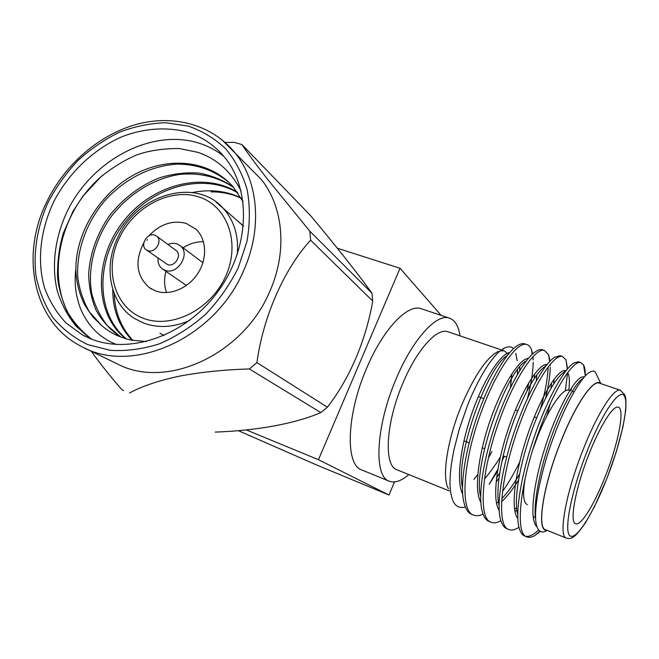 <?xml version="1.0" encoding="UTF-8"?>
<svg xmlns="http://www.w3.org/2000/svg" width="659" height="659" viewBox="0 0 659 659"><rect width="100%" height="100%" fill="white"/><g stroke="black" fill="none" stroke-linecap="round" stroke-linejoin="round"><path stroke-width="0.99" d="M185.887 131.742C165.755 126.726 143.827 128.456 122.566 136.479C94.525 148.605 69.986 171.579 54.738 199.792C40.496 228.434 36.599 260.47 44.581 287.991C49.54 301.278 56.699 312.951 66.032 323.009L82.573 335.019L90.612 338.775C130.103 354.987 185.706 335.513 217.561 292.077C249.646 248.814 251.746 190.262 224.752 157.46C214.373 144.848 201.415 136.273 185.887 131.742M223.871 156.389C215.93 150.079 207.05 145.482 197.247 142.616C151.998 129.419 95.926 158.341 69.928 206.012C55.57 233.228 50.825 264.004 57.3 291.072C61.468 304.203 67.729 315.933 76.098 326.254L91.148 338.99M92.095 339.352C41.583 306.97 49.54 219.398 103.158 174.915M448.449 488.64C441.555 477.816 447.173 439.825 461.687 405.087C474.513 375.358 486.721 357.458 498.311 351.371M491.902 451.514L488.41 457.989M477.791 474.505L473.887 479.431L477.783 474.562M484.513 478.854C489.242 473.788 498.665 460.204 500.305 457.099M497.529 471.226L489.2 484.266L497.842 469.348M501.919 461.267L504.283 456.234M465.336 507.026C460.18 508.435 456.275 506.82 453.614 502.183C452.354 500.453 450.303 492.182 450.155 487.767C449.702 481.836 450.155 473.681 451.514 463.302L453.919 449.973L459.315 429.025L467.297 405.985C468.392 403.036 476.597 382.302 487.891 365.3C491.927 359.386 495.733 354.822 499.3 351.609L505.198 347.623C509.481 346.313 512.216 346.725 513.386 348.858M507.965 353.084L508.624 353.99M511.911 373.76L510.478 387.649M515.808 353.323L517.117 360.654M600.736 383.587C594.723 376.775 576.188 402.525 560.867 441.464C542.472 486.96 536.08 532.175 546.822 530.24M597.408 376.454L595.324 372.071C593.932 370.778 592.062 370.836 589.698 372.228C581.164 376.956 565.702 403.72 553.321 437.765C539.466 475.147 532.217 514.794 537.052 526.887C538.51 530.89 540.825 532.53 544.013 531.797L547.225 530.396M422.312 309.087L420.623 308.527C407.048 304.203 382.772 329.714 366.602 368.323C346.239 415.071 345.168 465.435 361.956 470.032L389.453 481.284C394.914 483.212 401.364 480.971 408.794 474.562M460.048 335.884C458.475 325.604 454.726 319.615 448.795 317.918C435.978 313.841 412.295 339.962 396.051 379.106C375.63 426.513 373.546 477.091 389.453 481.284M448.622 332.004L447.37 331.576C436.505 328.034 416.447 350.39 402.748 383.505C385.556 423.515 383.62 466.374 397.138 469.867L449.314 490.906M519.687 462.099C514.168 473.22 508.443 483.014 502.512 491.49M473.557 515.066L471.646 514.284C468.03 512.933 465.427 508.863 463.829 502.067C459.48 484.283 466.251 445.072 479.48 409.725C490.634 379.469 505.634 354.188 515.75 346.823C519.086 344.262 521.928 343.224 524.276 343.718L525.437 344.097M483.055 514.078C479.513 515.816 476.432 516.178 473.813 515.165C459.438 511.755 462.964 460.139 481.803 410.573C496.812 369.806 517.093 341.535 526.483 344.451C528.74 344.97 530.429 346.766 531.558 349.83L532.62 354.015M523.641 491.235L522.274 493.393M491.046 522.216L489.093 521.417C485.955 520.248 483.64 516.796 482.141 511.063C477.454 494.011 484.497 453.466 498.196 416.579C509.827 384.815 525.165 358.727 535.001 352.038C537.744 350.044 540.083 349.245 542.036 349.641L543.123 350.003M500.873 520.692C497.158 522.801 493.962 523.345 491.284 522.315C477.511 519.177 481.713 467.437 500.552 417.435C515.577 376.322 535.421 347.647 544.268 350.382L548.609 354.682L550.051 361.223M508.781 529.474L506.787 528.658C504.086 527.653 502.051 524.77 500.675 520.009C495.683 503.838 503.031 461.975 517.191 423.531C529.292 390.26 544.919 363.389 554.367 357.433L560.043 355.646L561.064 355.984M518.995 527.274L518.312 527.711C514.679 529.927 511.582 530.544 509.012 529.564C495.848 526.698 500.749 474.842 519.589 424.404C534.63 382.945 554.021 353.85 562.308 356.404L565.941 359.74L567.605 368.9M528.757 382.755L527.126 390.639M532.966 356.708L533.156 359.995M533.18 362.343C533.024 372.384 531.096 384.469 527.414 398.588M548.107 367.088C547.761 378.447 545.191 392.418 540.405 409.017M550.249 364.402L550.273 365.621M550.265 367.261C550.043 375.861 548.502 386.092 545.644 397.954M567.588 372.73L565.348 390.911M540.298 531.393L534.861 535.52C531.797 537.283 529.169 537.752 526.986 536.92L524.729 535.998C522.447 535.149 520.684 532.785 519.44 528.905C514.168 513.765 521.862 470.6 536.484 430.591C549.038 395.812 564.887 368.159 573.857 363.018L578.297 361.742L579.253 362.055M526.986 536.92C514.457 534.342 520.083 482.363 538.914 431.48C553.972 389.658 572.893 360.143 580.604 362.508L583.561 364.971C584.772 367.236 585.332 370.926 585.25 376.034M599.789 383.266L598.982 382.994C591.906 380.721 574.912 406.002 560.916 441.522C543.543 484.53 536.607 528.246 545.66 529.77L566.419 538.139C558.041 536.912 565.735 493.097 583.116 449.66C597.153 413.803 613.677 388.102 620.168 390.177L624.773 394.856C625.144 396.767 626.429 395.828 625.729 410.318L622.928 427.048L616.305 451.736L607.038 478.146L594.476 506.672L585.48 522.801C580.167 530.38 576.394 534.91 574.154 536.401C571.996 538.354 569.417 538.93 566.419 538.139M605.432 476.012C618.373 443.367 625.267 408.053 618.101 407.138C613.01 405.45 599.987 425.969 588.973 454.191C575.365 488.27 569.137 522.867 575.727 523.79C581.197 525.997 594.747 503.616 605.432 476.012M568.972 390.144C562.835 388.102 548.963 407.847 538.008 435.451L532.999 449.001M91.255 351.288C100.3 363.85 110.564 376.709 122.055 389.864L123.579 390.556M84.154 347.787L121.454 365.934C170.697 388.085 244.267 352.664 269.778 291.418C287.522 251.796 283.494 207.198 261.434 179.586L247.397 165.467M371.94 293.247L372.763 301.122L310.628 240.206L309.845 231.227L371.94 293.247C358.883 274.877 336.782 246.993 310.488 215.526L241.935 144.568L234.299 142.377L225.147 142.435M241.062 190.962C231.128 171.513 216.646 158.621 197.634 152.287L179.248 148.522C162.188 148.514 147.6 150.804 135.499 155.409C123.431 160.763 111.816 167.971 100.662 177.049L82.828 196.291L73.075 211.201L63.346 233.138C59.269 246.532 57.333 261.112 57.539 276.887C58.429 287.052 61.584 298.478 66.996 311.172C73.602 322.358 81.856 331.708 91.758 339.228M116.289 344.484L110.185 341.716C100.094 335.901 97.853 333.643 91.79 327.218C87.054 321.312 83.512 315.595 81.172 310.068C79.591 306.542 78.067 301.567 76.609 295.117C74.978 286.649 74.714 277.884 75.834 268.814C76.024 279.844 78.339 290.471 82.787 300.71C83.347 303.066 86.815 308.577 93.199 317.243L101.494 325.389C106.536 329.862 112.219 333.438 118.546 336.115C124.535 338.421 128.942 339.78 131.759 340.176L146.479 341.56M243.459 225.938L237.726 221.086M166.603 292.596C164.149 285.965 163.934 278.889 165.953 271.368M183.054 247.817C189.586 243.55 196.398 241.54 203.491 241.779M148.81 235.922C160.17 224.011 172.658 219.851 186.275 223.442L196.02 229.258C206.654 239.217 207.544 258.723 197.741 273.617C188.037 288.568 169.412 296.105 155.573 290.94L149.296 287.612C136.339 276.047 134.535 261.079 143.868 242.71M167.93 244.473L171.225 243.459L174.511 243.328L176.991 243.855L180.401 245.823C190.921 253.954 177.353 275.503 164.964 270.289L162.081 268.699C159.025 266.137 157.674 262.603 158.028 258.106M154.849 235.164L156.768 236.251C162.938 240.93 154.997 253.633 147.764 250.634L146.018 249.67C139.65 245.107 147.517 232.207 154.849 235.164M146.644 250.107L167.575 264.556C174.643 267.505 182.312 255.198 176.266 250.626L175.607 250.14M147.048 240.321L147.385 239.579L147.048 240.321M159.98 333.24L164.009 335.522M327.399 407.188L320.834 412.6L249.357 368.958L256.936 362.623L327.399 407.188C349.707 378.48 365.638 341.074 372.763 301.122M241.935 144.568C247.141 152.443 255.568 163.869 267.216 178.844L309.845 231.227M310.628 240.206C284.317 268.633 263.081 316.707 256.936 362.623M215.205 432.098C256.829 430.591 294.664 423.828 320.834 412.6M249.357 368.958C224.241 369.683 200.822 372.104 179.091 376.223C158.209 380.745 141.693 386.331 129.543 392.995M525.272 477.849C522.521 493.863 523.221 502.792 527.381 504.629M537.044 526.862C528.93 520.388 533.057 483.401 546.212 443.804C559.145 404.898 576.79 374.996 583.61 376.915L584.253 377.121M517.875 518.518C510.247 509.712 514.77 472.404 527.793 434.289C540.66 396.685 558.066 368.719 565.282 370.712L565.974 370.926L565.282 370.712M568 373.134C569.516 376.297 569.78 381.956 568.816 390.112M516.565 507.669L514.564 509.407M499.258 510.42C491.828 500.156 496.433 462.906 509.316 425.945C522.085 389.37 539.433 362.681 547.118 364.567M551.616 382.69L550.965 388.242M519.597 474.093C513.443 484.629 507.504 492.8 501.796 498.608M498.369 501.754L496.499 503.204M480.881 502.323C473.796 490.881 478.154 454.908 490.527 419.404C502.792 384.345 519.91 358.101 528.411 358.455M534.622 373.991L534.358 378.39M499.703 473.071L496.581 477.759M462.742 494.234C455.995 481.787 460.13 447.024 472.033 412.896C483.83 379.263 500.667 353.521 509.852 352.549M517.628 369.666L517.307 374.749M535.718 519.589C533.007 504.629 539.391 471.111 550.512 439.224C561.6 407.575 575.513 382.484 582.993 378.439L583.273 378.282M535.289 516.252L533.271 517.99M517.801 514.704L517.793 514.621C513.707 501.252 518.872 468.854 529.828 436.2C540.635 404.272 555.364 377.492 563.7 372.574L565.364 371.725M571.304 388.06L570.999 390.845M516.845 510.173L514.967 511.615M499.135 505.717C495.411 491.474 500.403 460.056 510.964 428.852C521.368 398.357 535.792 372.508 544.548 366.874L545.973 366.017M554.03 379.304L553.733 383.851M550.232 403.712L546.962 415.73M518.476 480.23C512.611 489.637 506.985 496.779 501.598 501.656M480.716 496.738C472.066 467.066 506.161 372.063 525.528 361.338M536.747 375.029L536.302 380.968M498.97 478.096L496.095 482.149M462.544 487.718C454.842 456.778 486.795 368.233 506.647 355.984L507.562 355.308M519.753 366.989L519.72 370.688M538.658 529.96C533.584 534.762 529.301 536.871 525.8 536.302M540.125 531.286L538.205 533.189M510.354 387.896L511.804 373.925M508.484 354.163L504.061 350.802L500.041 350.967M441.126 315.364L400.029 268.262L337.35 248.229M238.278 430.632L315.941 464.686L389.041 495.033L318.462 459.694L246.252 429.899M318.462 459.694L400.029 268.262M389.041 495.033L394.477 481.951M241.227 198.252C231.943 193.911 221.885 191.777 211.053 191.86M101.494 325.389L89.443 311.954C83.322 301.361 79.426 289.779 77.746 277.184C76.337 250.577 86.164 223.006 104.641 200.904C124.419 179.232 149.84 166.002 176.694 164.124C196.637 164.042 214.043 170.146 228.92 182.452M120.836 337.037L107.211 325.505C99.806 315.85 94.616 305.026 91.642 293.049C87.375 267.892 94.88 239.357 111.124 216.638C128.966 193.713 153.489 178.465 179.907 174.355C200.039 172.543 217.964 176.925 233.681 187.51M126.413 338.883C95.637 313.775 95.604 260.972 123.365 224.291C151.224 186.662 202.914 171.974 237.841 192.914M132.871 340.382C121.05 327.647 114.839 312.045 114.238 293.576M75.834 268.814C76.09 231.63 100.283 193.128 134.634 174.421C168.753 156.125 209.999 160.03 233.352 187.131L243.072 201.662M120.358 336.848C110.35 329.961 102.277 321.139 96.148 310.381C91.403 299.12 88.899 286.863 88.652 273.609C90.217 252.867 97.153 233.583 109.476 215.773C122.895 198.557 140.441 185.352 159.256 177.905C172.411 173.844 185.541 172.221 198.656 173.053C211.086 175.236 222.569 179.841 233.121 186.859M125.638 338.66C94.179 313.775 93.858 260.379 121.89 223.31C150.005 185.286 202.338 170.632 237.355 192.222M132.047 340.225C119.081 326.584 112.648 309.631 112.755 289.367M192.288 192.552C210.032 189.034 226.268 190.813 241.021 197.898M586.988 451.572C571.131 491.622 563.494 531.821 570.084 535.866C576.427 540.553 593.479 512.924 607.013 478.104C620.621 443.35 629.057 405.96 624.699 396.603C620.589 386.652 602.771 411.43 586.988 451.572M47.893 202.791C37.39 226.523 33.172 251.73 35.948 275.544C39.046 291.023 44.721 305.059 52.959 317.663C62.58 329.129 74.228 338.125 87.902 344.657L110.333 350.333C126.429 351.296 142.83 349.113 159.552 343.776C176.044 336.658 191.407 326.823 205.641 314.269C218.829 300.413 229.678 284.968 238.179 267.941L246.927 241.631C250.033 223.763 250.14 206.588 247.249 190.113C242.701 174.462 235.601 160.771 225.946 149.041C215.065 138.72 202.568 131.092 188.449 126.166L166.109 122.763C150.557 123.159 135.079 126.281 119.674 132.13C104.641 139.42 90.703 148.909 77.886 160.582C65.958 173.301 55.957 187.37 47.893 202.791M243.608 270.627C215.213 338.429 132.039 375.3 81.461 346.461C33.947 322.894 19.729 256.755 46.443 202.544C64.401 164.857 99.023 134.65 136.677 124.32C174.305 114.18 213.03 124.946 235.749 153.761C258.526 182.378 262.43 228.994 243.608 270.627M189.388 320.62C173.235 327.515 157.938 328.314 143.522 323.017L134.757 318.627C110.654 304.013 102.961 268.575 117.261 238.632C136.24 194.224 196.077 176.925 223.137 208.252C234.093 220.386 238.813 235.807 237.289 254.514M216.02 201.959L243.443 226.119M118.842 238.912C104.04 270.322 114.65 307.481 143.16 318.223C171.439 329.451 211.004 309.714 225.74 276.096C240.897 242.627 227.248 205.468 198.4 196.786C169.758 187.609 133.242 207.346 118.842 238.912M221.416 139.313L261.434 179.586M85.645 336.592L82.573 335.019M502.718 348.973L505.198 347.623M547.176 530.38L544.013 531.797M600.835 383.62L595.324 372.071M524.276 343.718L526.483 344.451M542.036 349.641L544.268 350.382M560.043 355.646L562.308 356.404M578.305 361.742L580.604 362.508M572.169 391.248L574.096 391.916M478.335 396.66L483.838 398.646M515.379 410.03L517.735 410.878M534.317 416.867L536.706 417.732M149.296 287.612L151.578 289.079M180.401 245.823L202.914 262.719M156.768 236.251L176.266 250.626M163.119 269.416L186.406 285.471M463.928 440.863L469.167 442.856M482.231 447.832L484.538 448.713M503.155 455.797L506.689 457.148M534.861 535.52L539.968 531.187M585.332 375.935L583.561 364.971M518.962 527.151L518.312 527.711M567.391 369.155L565.941 359.74M549.622 361.684L548.609 354.682M532.175 354.427L531.558 349.83M583.61 376.915L584.245 377.137M582.993 378.439L583.635 377.846M563.7 372.574L567.613 368.883M544.548 366.874L547.802 363.743M506.647 355.984L508.633 353.982M598.982 382.994L620.168 390.177M447.37 331.576L501.161 349.822M502.776 350.366L504.061 350.802M420.623 308.527L448.795 317.918"/></g></svg>
